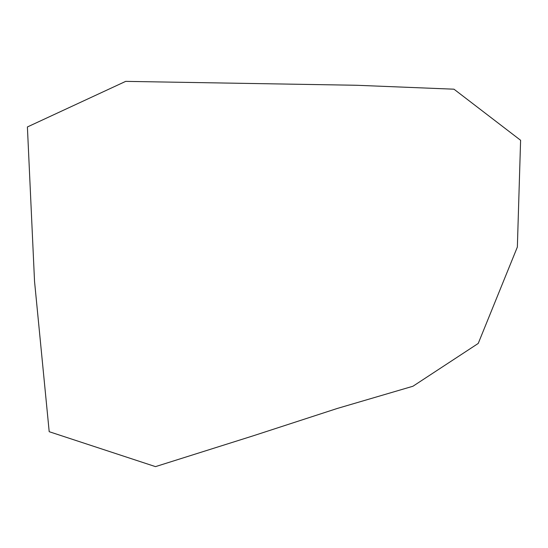 <?xml version="1.0" encoding="UTF-8"?>
<svg xmlns="http://www.w3.org/2000/svg" width="548" height="548" viewBox="0 0 548 548"><rect width="100%" height="100%" fill="white"/><g stroke="black" fill="none" stroke-linecap="round" stroke-linejoin="round"><path stroke-width="0.82" d="M49.197 431.701L155.495 466.629L253.512 435.715L337.335 408.438L412.945 386.244L478.233 343.438L517.36 247.038L520.6 140.274L453.984 89.194L356.515 85.269L125.691 81.371L27.4 126.958L34.538 281.377L49.197 431.701"/></g></svg>
